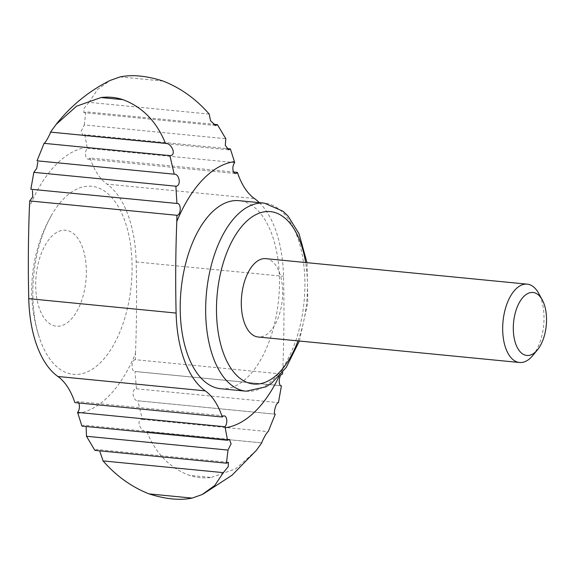 <?xml version="1.0" encoding="UTF-8"?>
<svg xmlns="http://www.w3.org/2000/svg" width="575" height="575" viewBox="0 0 575 575"><rect width="100%" height="100%" fill="white"/><g stroke="black" fill="none" stroke-linecap="round" stroke-linejoin="round"><path stroke-width="0.43" stroke-dasharray="2.88 2.16" d="M228.598 149.802L82.879 135.585L81.19 131.222L84.281 124.912L225.81 138.726M82.879 135.585L84.777 134.715L226.737 148.566M84.281 124.912L85.819 111.802L213.188 124.229M209.207 114.08L88.953 102.35L97.52 89.528L110.12 80.442M78.674 402.982A5.901 3.062 95.6 0 0 76.899 401.508A5.901 3.062 95.6 0 0 74.872 402.608M259.318 202.644A102.343 53.087 -84.4 0 1 283.533 276.316A787.232 408.387 -84.4 0 1 282.864 367.856L282.656 372.284M77.833 413.353A133.831 69.424 95.6 0 0 135.499 353.481L135.319 359.691L282.541 374.059M135.499 353.481A787.232 408.387 95.6 0 0 136.167 261.941A102.343 53.087 95.6 0 0 107.029 184.129L254.394 198.512M84.777 134.715L87.328 148.235A5.901 3.062 95.6 0 0 85.517 154.704A5.901 3.062 95.6 0 0 88.018 159.11A5.901 3.062 95.6 0 0 90.052 158.01L233.608 172.018M90.052 158.01A78.725 40.839 95.6 0 0 107.029 184.129M87.328 148.235L234.693 162.61M88.953 102.35L83.993 108.409L83.9 112.664L85.819 111.802M177.272 203.5L30.856 189.24M174.484 174.211L37.023 160.813M50.528 132.106L165.578 143.333M36.433 295.866A48.199 25.005 95.6 0 0 78.552 308.085A48.199 25.005 95.6 0 0 68.087 230.704A48.199 25.005 95.6 0 0 36.433 295.866M135.319 359.691C131.208 359.72 130.712 372.14 135.348 371.5L280.967 385.71M281.189 385.76L135.01 371.5L136.426 388.793C131.071 388.571 132.545 401.235 138.058 400.797L275.073 414.165M275.166 414.187L137.799 400.782L142.392 419.376C135.362 419.304 140.516 432.048 146.819 431.674L261.747 442.887M261.754 442.887L146.819 431.674C155.753 453.546 169.92 468.093 189.319 475.324L211.248 477.466C203.672 478.393 196.362 477.681 189.319 475.324M256.198 450.541L235.772 468.783L211.248 477.466M228.383 462.329L96.636 449.478L94.889 450.362M229.403 439.408L83.691 425.191L81.909 426.075M220.649 388.707A94.465 49.004 95.6 0 0 278.602 299.446A94.465 49.004 95.6 0 0 238.999 200.668M34.263 314.892A94.465 49.004 95.6 0 0 39.402 337.726A94.465 49.004 95.6 0 0 109.372 351.792A94.465 49.004 95.6 0 0 122.683 215.373A94.465 49.004 95.6 0 0 51.312 215.654A94.465 49.004 95.6 0 0 34.263 314.892M142.392 419.376L268.202 431.652M136.426 388.793L278.437 402.651M265.801 258.649A39.359 20.42 -84.4 0 1 282.059 283.41A39.359 20.42 -84.4 0 1 258.153 337M532.637 355.666A39.359 20.42 95.6 0 0 538.71 293.387M120.161 76.899L163.228 81.104M136.167 261.941L283.533 276.316M87.084 147.265A133.831 69.424 95.6 0 0 29.418 207.137M279.048 376.452A133.831 69.424 95.6 0 0 282.864 367.856M297.979 340.889A86.595 44.922 95.6 0 0 305.627 262.531M246.107 391.194A94.465 49.004 95.6 0 0 304.053 301.933A94.465 49.004 95.6 0 0 264.45 203.147M224.264 415.883L76.899 401.508M235.383 173.485L88.018 159.11M203.09 494.098L202.163 494.55M215.647 125.522L83.9 112.664M299.374 341.018L307.826 302.299L307.014 262.667M51.312 215.654A151.484 151.484 0 0 0 39.402 337.726"/><path stroke-width="0.86" d="M226.737 148.566L230.374 148.925L228.598 149.802L225.271 145.288L225.81 138.726L217.4 124.638L215.647 125.515L210.515 120.736L209.207 114.08C196.104 99.044 180.78 88.054 163.228 81.104C146.704 75.807 132.343 74.405 120.161 76.899L110.12 80.442M213.188 124.229L217.4 124.638M176.963 215.302L29.742 200.941L29.418 207.137A787.232 408.387 95.6 0 0 28.75 298.677A102.343 53.087 95.6 0 0 57.895 376.488L205.261 390.863A102.343 53.087 -84.4 0 1 176.115 313.059A787.232 408.387 -84.4 0 1 176.784 221.519L176.963 215.302C181.082 215.273 181.571 202.853 176.942 203.493L175.864 186.199L33.846 172.342L30.856 189.24L177.272 203.5M205.261 390.863A78.725 40.839 -84.4 0 1 222.237 416.983A5.901 3.062 -84.4 0 1 224.264 415.883A5.901 3.062 -84.4 0 1 226.773 420.296A5.901 3.062 -84.4 0 1 224.954 426.765L225.199 427.735A133.831 69.424 95.6 0 0 279.048 376.452M57.895 376.488A78.725 40.839 95.6 0 1 74.872 402.608L222.237 416.983M225.199 427.735L227.513 440.277L81.909 426.075L77.589 412.383L224.954 426.765M77.589 412.383A5.901 3.062 95.6 0 0 78.674 402.982M175.864 186.199C181.226 186.401 179.731 173.765 174.225 174.196L169.891 155.617L44.088 143.34L37.023 160.813L174.484 174.211M169.891 155.617C176.935 155.66 171.745 142.945 165.463 143.326C156.623 121.533 142.456 106.986 122.964 99.669C115.913 97.312 108.603 96.6 101.035 97.534L76.532 106.202L56.091 124.459L50.521 132.106L165.578 143.333M282.656 372.284L282.541 374.059C278.717 374.117 278.12 386.522 281.427 385.76L278.437 402.651C275.669 402.708 273.039 414.942 275.26 414.187L268.202 431.652C266.469 432.134 260.856 443.792 261.769 442.887L256.198 450.541L231.962 475.281L203.09 494.098M233.608 172.018L237.417 172.392A78.725 40.839 -84.4 0 0 254.394 198.512A102.343 53.087 -84.4 0 1 259.318 202.644M237.417 172.392A5.901 3.062 -84.4 0 1 235.383 173.485A5.901 3.062 -84.4 0 1 232.882 169.079A5.901 3.062 -84.4 0 1 234.693 162.61L234.449 161.64A133.831 69.424 95.6 0 0 176.784 221.519M230.374 148.925L234.449 161.64M29.742 200.941L32.746 196.851L32.452 190.476M33.846 172.342L36.764 168.288L37.785 162.042M44.088 143.34C45.799 142.895 51.427 131.208 50.521 132.106M227.513 440.277L229.403 439.408L231.1 443.771L228.002 450.081L226.464 463.198L228.383 462.336L228.282 466.598L223.33 472.643L214.763 485.473L202.163 494.558L192.122 498.094C180.004 500.595 165.643 499.193 149.054 493.889L192.122 498.094M99.913 451.591L103.076 460.913C116.179 475.949 131.502 486.939 149.054 493.889M86.142 427.354L86.473 436.274L94.889 450.362L226.464 463.198M307.014 262.667L299.043 233.752L288.132 216.178L283.159 211.327L264.45 203.147L238.999 200.668A94.465 49.004 95.6 0 0 181.628 329.274A94.465 49.004 95.6 0 0 220.649 388.707L246.107 391.194L266.031 386.788L271.817 383.022L286.271 367.403L299.374 341.018M86.473 436.274L228.002 450.081M103.076 460.913L223.33 472.643M519.52 362.502L258.153 337A39.359 20.42 -84.4 0 1 241.895 312.232A39.359 20.42 -84.4 0 1 265.801 258.649L527.167 284.151A39.359 20.42 95.6 0 0 503.262 337.733A39.359 20.42 95.6 0 0 519.52 362.502A39.359 20.42 95.6 0 0 532.637 355.666L537.388 349.959A31.639 16.416 95.6 0 0 542.268 299.906A31.639 16.416 95.6 0 0 522.136 298.346A31.639 16.416 95.6 0 0 513.77 335.548A31.639 16.416 95.6 0 0 537.388 349.959M542.268 299.906L538.71 293.387A39.359 20.42 95.6 0 0 527.167 284.151M28.75 298.677L176.115 313.059M101.035 97.534L122.964 99.669M305.627 262.531A86.595 44.922 95.6 0 0 250.132 218.299A86.595 44.922 95.6 0 0 217.796 329.525A86.595 44.922 95.6 0 0 252.562 383.892A86.595 44.922 95.6 0 0 297.979 340.889M264.45 203.147A94.465 49.004 95.6 0 0 207.079 331.753A94.465 49.004 95.6 0 0 246.107 391.194M110.127 80.45C88.938 91.03 70.926 105.692 56.091 124.452"/></g></svg>
